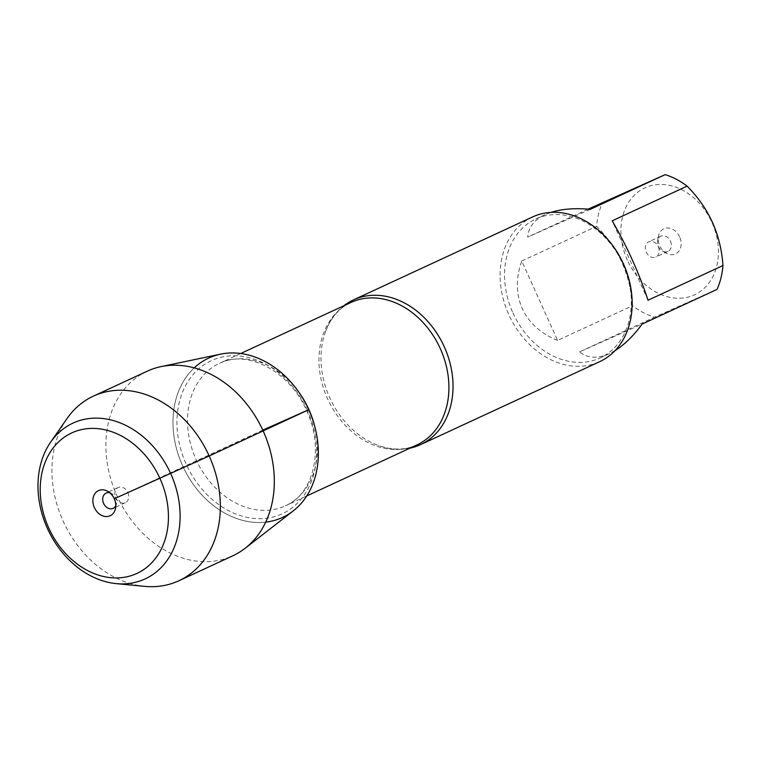 <?xml version="1.0" encoding="UTF-8"?>
<svg xmlns="http://www.w3.org/2000/svg" width="761" height="761" viewBox="0 0 761 761"><rect width="100%" height="100%" fill="white"/><g stroke="black" fill="none" stroke-linecap="round" stroke-linejoin="round"><path stroke-width="0.57" stroke-dasharray="3.81 2.85" d="M409.932 448.162A79.762 62.678 65.1 0 1 378.426 445.527A79.762 62.678 65.1 0 1 329.732 397.718A79.762 62.678 65.1 0 1 325.584 331.435A79.762 62.678 65.1 0 1 343.953 305.694M265.684 522.141A87.819 69.013 65.1 0 1 183.049 466.731A87.819 69.013 65.1 0 1 194.236 367.867M532.614 216.933A79.762 62.678 -114.9 0 0 509.261 315.653A79.762 62.678 -114.9 0 0 599.658 361.684M679.64 236.928A13.85 10.882 -114.9 0 0 667.949 227.977A13.85 10.882 -114.9 0 0 658.493 236.167A13.85 10.882 -114.9 0 0 666.398 253.251A13.85 10.882 -114.9 0 0 678.679 251.434A13.85 10.882 -114.9 0 0 679.64 236.928M627.368 260.157A58.939 46.316 65.1 0 1 659.159 184.466A58.939 46.316 65.1 0 1 718.298 256.438A58.939 46.316 65.1 0 1 680.229 298.226A58.939 46.316 65.1 0 1 627.368 260.157M590.26 209.332L527.687 237.137C528.41 227.33 534.212 219.843 545.085 214.678L551.002 212.376M588.129 209.142L527.687 237.137M648.039 300.234L612.186 220.823M614.983 350.65L609.437 353.637C597.765 358.888 587.796 358.317 579.511 351.915L642.084 324.11M579.511 351.915L654.422 317.223A76.566 60.176 65.1 0 1 632.505 305.732C630.422 274.692 618.474 248.229 596.653 226.321A76.566 60.176 65.1 0 1 602.598 202.445M716.995 289.418L654.422 317.223M557.594 340.424C540.748 333.622 528.971 323.006 522.265 308.595C515.891 294.031 515.711 278.174 521.742 261.013L557.594 340.424L632.505 305.732M521.742 261.013L596.653 226.321M512.933 312.914A76.566 60.176 -114.9 0 0 600.106 357.965A76.566 60.176 -114.9 0 0 622.917 264.038A76.566 60.176 -114.9 0 0 535.754 218.997A76.566 60.176 -114.9 0 0 512.933 312.914M670.422 241.123A8.4 6.602 65.1 0 1 667.92 251.425A8.4 6.602 65.1 0 1 662.393 251.016A8.4 6.602 65.1 0 1 657.599 240.666A8.4 6.602 65.1 0 1 660.862 236.186A8.4 6.602 65.1 0 1 670.422 241.123M658.294 246.745A8.4 6.602 65.1 0 1 655.792 257.037A8.4 6.602 65.1 0 1 646.232 252.1A8.4 6.602 65.1 0 1 648.733 241.808A8.4 6.602 65.1 0 1 658.294 246.745M293.166 510.954A87.819 69.013 65.1 0 1 182.602 465.751A87.819 69.013 65.1 0 1 220.547 354.141M147.358 371.14A101.736 79.943 -114.9 0 0 117.051 495.925A101.736 79.943 -114.9 0 0 232.866 555.768M127.791 492.434A8.4 6.602 65.1 0 1 125.289 502.726A8.4 6.602 65.1 0 1 115.777 497.884A8.4 6.602 65.1 0 1 118.231 487.497A8.4 6.602 65.1 0 1 127.791 492.434M109.812 492.795A8.4 6.602 65.1 0 1 111.629 493.518A8.4 6.602 65.1 0 1 115.662 498.046A8.4 6.602 65.1 0 1 116.423 503.868A8.4 6.602 65.1 0 1 115.796 505.723M66.958 418.645A101.736 79.943 -114.9 0 0 63.068 520.924A101.736 79.943 -114.9 0 0 144.638 586.36M114.283 498.759L262.773 430.127M325.584 331.435C331.006 317.461 339.463 307.796 350.945 302.459A78.497 61.689 -114.9 0 0 327.953 399.62A78.497 61.689 -114.9 0 0 416.923 444.928C405.423 450.227 392.59 450.426 378.426 445.527M314.816 426.75A78.497 61.689 65.1 0 1 285.489 505.799A78.497 61.689 65.1 0 1 196.519 460.491A78.497 61.689 65.1 0 1 219.51 363.33A78.497 61.689 65.1 0 1 298.769 392.086M307.387 410.284A84.376 66.312 -114.9 0 0 186.416 384.077A84.376 66.312 -114.9 0 0 246.554 517.271A84.376 66.312 -114.9 0 0 307.387 410.284M240.752 353.494L219.51 363.33C246.06 349.251 289.427 370.445 306.607 410.598C325.014 449.39 312.904 494.783 285.489 505.799L306.731 495.963M600.106 357.965L609.437 353.637M535.754 218.997L545.085 214.678M662.393 251.016L666.398 253.251M657.599 240.666L658.493 236.167M660.862 236.186L648.733 241.808M667.92 251.425L655.792 257.037M118.231 487.497L106.102 493.109M125.289 502.726L113.161 508.348M111.629 493.518L107.624 491.283M116.423 503.868L115.529 508.367"/><path stroke-width="1.14" d="M343.953 305.694A79.762 62.678 65.1 0 1 353.494 299.891A79.762 62.678 65.1 0 1 444.291 346.816A79.762 62.678 65.1 0 1 420.529 444.643A79.762 62.678 65.1 0 1 409.932 448.162M194.236 367.867A87.819 69.013 65.1 0 1 308.738 409.703A87.819 69.013 65.1 0 1 265.684 522.141M420.529 444.643L599.658 361.684A79.762 62.678 -114.9 0 0 623.421 263.858A79.762 62.678 -114.9 0 0 532.614 216.933L353.494 299.891M551.002 212.376C561.846 208.942 574.936 207.934 590.26 209.332L665.171 174.64A76.566 60.176 65.1 0 1 687.097 186.131C708.919 208.029 720.867 234.502 722.95 265.541A76.566 60.176 65.1 0 1 716.995 289.418L642.084 324.11C633.399 335.981 624.362 344.828 614.983 350.65M588.129 209.142L665.171 174.64M687.097 186.131L612.186 220.823C626.959 246.231 638.907 272.695 648.039 300.234L722.95 265.541M160.999 366.631L220.547 354.141A87.819 69.013 65.1 0 1 308.738 409.703A87.819 69.013 65.1 0 1 293.166 510.954L245.128 548.281A101.736 79.943 -114.9 0 0 263.173 430.992A101.736 79.943 -114.9 0 0 160.999 366.631A101.736 79.943 -114.9 0 0 147.358 371.14L93.375 396.139A101.736 79.943 -114.9 0 0 66.958 418.645L50.673 442.093A85.85 67.463 -114.9 0 0 47.391 528.4A85.85 67.463 -114.9 0 0 116.214 583.62A85.85 67.463 -114.9 0 0 170.255 472.648A85.85 67.463 -114.9 0 0 50.673 442.093M116.214 583.62L144.638 586.36A101.736 79.943 -114.9 0 0 178.883 580.767L232.866 555.768A101.736 79.943 -114.9 0 0 245.128 548.281M115.796 505.723A8.4 6.602 65.1 0 1 113.161 508.348A8.4 6.602 65.1 0 1 103.648 503.497A8.4 6.602 65.1 0 1 106.102 493.109A8.4 6.602 65.1 0 1 109.812 492.795M94.383 507.606A13.85 10.882 -114.9 0 0 106.074 516.557A13.85 10.882 -114.9 0 0 115.529 508.367A13.85 10.882 -114.9 0 0 114.283 498.759A13.85 10.882 -114.9 0 0 107.624 491.283A13.85 10.882 -114.9 0 0 95.344 493.099A13.85 10.882 -114.9 0 0 94.383 507.606M48.704 527.906A77.451 60.87 65.1 0 1 104.542 429.699A77.451 60.87 65.1 0 1 159.743 551.953A77.451 60.87 65.1 0 1 48.704 527.906M178.883 580.767A101.736 79.943 -114.9 0 0 208.676 454.859A101.736 79.943 -114.9 0 0 93.375 396.139M262.773 430.127L308.738 409.703L209.189 455.991L114.283 498.759M306.731 495.963L416.923 444.928A78.497 61.689 -114.9 0 0 440.305 348.643A78.497 61.689 -114.9 0 0 350.945 302.459L240.752 353.494M298.769 392.086A78.497 61.689 65.1 0 1 308.871 409.513A78.497 61.689 65.1 0 1 314.816 426.75"/></g></svg>

